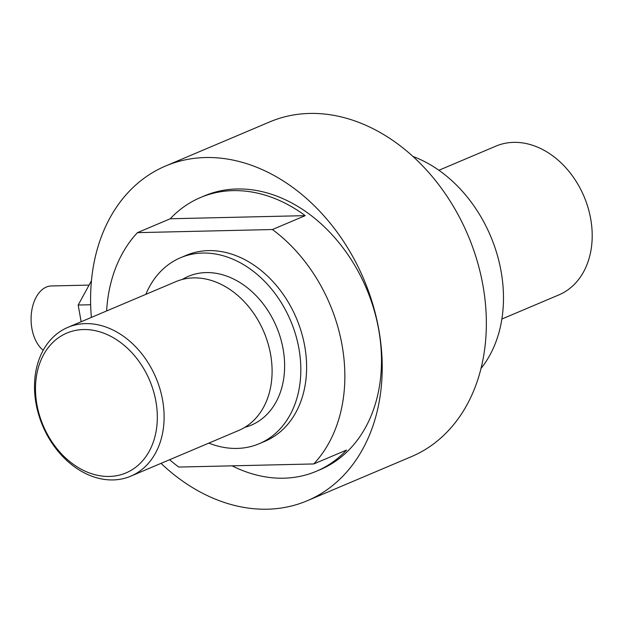 <?xml version="1.0" encoding="UTF-8"?>
<svg xmlns="http://www.w3.org/2000/svg" width="623" height="623" viewBox="0 0 623 623"><rect width="100%" height="100%" fill="white"/><g stroke="black" fill="none" stroke-linecap="round" stroke-linejoin="round"><path stroke-width="0.93" d="M169.612 459.719A148.624 113.184 -112.9 0 0 178.793 467.063L313.766 463.948A148.624 113.184 -112.9 0 0 342.136 345.601A148.624 113.184 -112.9 0 0 272.43 229.529L137.457 232.644A148.624 113.184 -112.9 0 0 106.626 310.955M313.766 463.948L346.544 450.063A148.624 113.184 67.1 0 1 316.344 471.276A148.624 113.184 67.1 0 1 232.075 465.833M316.344 471.276L320.199 469.649A148.624 113.184 -112.9 0 0 378.776 330.089A148.624 113.184 -112.9 0 0 204.297 195.918L200.442 197.553A148.624 113.184 67.1 0 1 305.215 215.644L170.235 218.766A148.624 113.184 67.1 0 1 200.442 197.553M481.034 368.419A127.622 97.188 -112.9 0 0 501.149 271.683A127.622 97.188 -112.9 0 0 412.831 156.412M35.978 403.237A80.772 61.513 -112.9 0 0 130.799 476.159A80.772 61.513 -112.9 0 0 162.634 400.316A80.772 61.513 -112.9 0 0 67.814 327.394A80.772 61.513 -112.9 0 0 35.978 403.237M130.799 476.159L238.788 430.431A80.772 61.513 -112.9 0 0 270.623 354.588A80.772 61.513 -112.9 0 0 175.795 281.666L67.814 327.394M36.882 404.374A75.928 57.822 67.1 0 1 83.459 329.551A75.928 57.822 67.1 0 1 155.945 401.625A75.928 57.822 67.1 0 1 109.36 476.447A75.928 57.822 67.1 0 1 36.882 404.374M438.888 170.274L495.9 146.132A80.772 61.513 67.1 0 1 590.729 219.055A80.772 61.513 67.1 0 1 558.893 294.897L501.873 319.038M145.844 294.352A100.965 76.894 67.1 0 1 180.46 257.766A100.965 76.894 67.1 0 1 298.985 348.919A100.965 76.894 67.1 0 1 259.191 443.724A100.965 76.894 67.1 0 1 208.837 443.117M180.46 257.766L186.246 255.321A100.965 76.894 67.1 0 1 304.772 346.466A100.965 76.894 67.1 0 1 264.977 441.271L259.191 443.724M89.081 285.093L51.359 285.957A33.922 21.05 88.7 0 0 46.351 287.055A33.922 21.05 88.7 0 0 31.15 316.391A33.922 21.05 88.7 0 0 43.197 350.251M307.271 500.736L411.406 456.651A181.745 138.407 -112.9 0 0 483.035 285.996A181.745 138.407 -112.9 0 0 269.681 121.929L165.547 166.022A181.745 138.407 67.1 0 1 378.901 330.089A181.745 138.407 67.1 0 1 307.271 500.736A181.745 138.407 67.1 0 1 161.014 463.364M91.379 317.411A181.745 138.407 67.1 0 1 165.547 166.022M91.441 280.763L78.187 305.036L81.138 321.748M90.662 304.748L78.187 305.036M137.457 232.644L170.235 218.766M305.215 215.644L272.43 229.529M244.862 427.323A80.772 61.513 -112.9 0 0 283.154 349.285A80.772 61.513 -112.9 0 0 182.259 279.47"/></g></svg>
